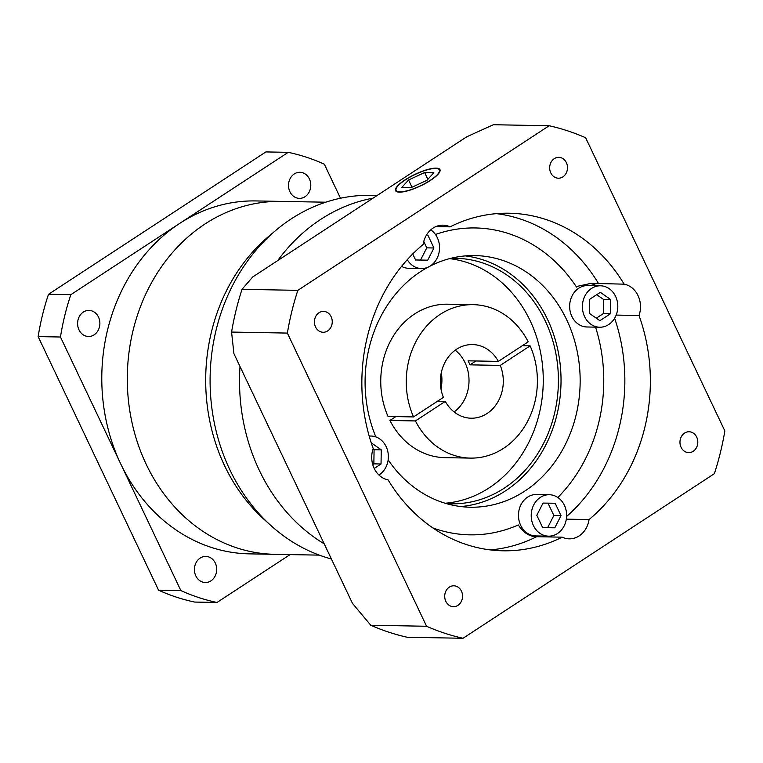 <?xml version="1.0" encoding="UTF-8"?>
<svg xmlns="http://www.w3.org/2000/svg" width="763" height="763" viewBox="0 0 763 763"><rect width="100%" height="100%" fill="white"/><g stroke="black" fill="none" stroke-linecap="round" stroke-linejoin="round"><path stroke-width="1.14" d="M377.16 195.471L370.808 195.347A184.169 157.359 91 0 0 291.208 218.905A184.169 157.359 91 0 0 275.948 230.273A184.169 157.359 91 0 0 270.588 525.268A184.169 157.359 91 0 0 331.409 558.983M324.218 543.857A184.169 157.359 -89 0 1 240.011 366.517A184.169 157.359 -89 0 0 324.218 543.857M277.665 260.622A184.169 157.359 -89 0 1 320.641 219.439A184.169 157.359 -89 0 1 373.059 198.151A184.169 157.359 -89 0 0 320.641 219.439A184.169 157.359 -89 0 0 277.665 260.622M290.074 554.606L216.988 602.465A228.671 195.395 -89 0 1 180.869 590.581L120.668 463.79A176.491 150.807 -89 0 0 249.396 553.862L274.899 554.329A176.491 150.807 -89 0 1 131.703 421.186A176.491 150.807 -89 0 1 205.037 223.969A176.491 150.807 -89 0 1 281.318 201.403L325.725 202.205M270.588 525.268L263.674 519.002A176.491 150.807 -89 0 1 268.814 236.292L275.948 230.273M455.253 350.188A36.834 31.474 -89 0 1 454.128 411.953A36.834 31.474 -89 0 0 455.253 350.188M440.985 388.949A36.834 31.474 91 0 0 441.281 372.697M327.651 330.932A10.434 8.918 91 0 0 331.991 319.268A10.434 8.918 91 0 0 323.522 311.399A10.434 8.918 91 0 0 319.01 312.735A10.434 8.918 91 0 0 314.671 324.389A10.434 8.918 91 0 0 323.14 332.267A10.434 8.918 91 0 0 327.651 330.932M562.903 176.873A10.434 8.918 91 0 0 567.233 165.209A10.434 8.918 91 0 0 558.774 157.34A10.434 8.918 91 0 0 554.262 158.675A10.434 8.918 91 0 0 549.923 170.34A10.434 8.918 91 0 0 558.392 178.208A10.434 8.918 91 0 0 562.903 176.873M693.205 451.286A10.434 8.918 91 0 0 697.535 439.622A10.434 8.918 91 0 0 689.065 431.753A10.434 8.918 91 0 0 684.564 433.088A10.434 8.918 91 0 0 680.224 444.743A10.434 8.918 91 0 0 688.693 452.621A10.434 8.918 91 0 0 693.205 451.286M457.953 605.336A10.434 8.918 91 0 0 462.292 593.681A10.434 8.918 91 0 0 453.823 585.803A10.434 8.918 91 0 0 449.312 587.138A10.434 8.918 91 0 0 444.972 598.802A10.434 8.918 91 0 0 453.441 606.671A10.434 8.918 91 0 0 457.953 605.336M540.347 497.381A20.715 17.702 91 0 0 531.735 520.538A20.715 17.702 91 0 0 548.54 536.16A20.715 17.702 91 0 0 557.495 533.518A20.715 17.702 91 0 0 566.108 510.361A20.715 17.702 91 0 0 549.293 494.729A20.715 17.702 91 0 0 540.347 497.381M549.293 494.729L536.542 494.5A20.715 17.702 91 0 0 527.586 497.152A20.715 17.702 91 0 0 518.983 520.299A20.715 17.702 91 0 0 535.788 535.931L548.54 536.16M591.525 288.443A20.715 17.702 91 0 0 582.913 311.59A20.715 17.702 91 0 0 599.728 327.222A20.715 17.702 91 0 0 608.674 324.571A20.715 17.702 91 0 0 617.286 301.414A20.715 17.702 91 0 0 600.481 285.791A20.715 17.702 91 0 0 591.525 288.443M600.481 285.791L587.72 285.553A20.715 17.702 91 0 0 578.764 288.204A20.715 17.702 91 0 0 570.161 311.361A20.715 17.702 91 0 0 586.966 326.984L599.728 327.222M407.28 259.697A20.715 17.702 91 0 0 421.462 268.528A20.715 17.702 91 0 0 430.418 265.877A20.715 17.702 91 0 0 439.536 247.927A20.715 17.702 91 0 0 430.761 229.854M401.567 266.382A20.715 17.702 91 0 0 408.701 268.299L421.462 268.528M378.915 475.025A20.715 17.702 91 0 0 379.24 474.824A20.715 17.702 91 0 0 387.842 451.667A20.715 17.702 91 0 0 371.037 436.045A20.715 17.702 91 0 0 369.197 436.121M435.454 234.479A153.468 131.131 91 0 1 576.551 287.098L577.868 286.201L591.315 283.321L624.144 284.17A168.823 144.245 91 0 0 509.179 213.22A168.823 144.245 91 0 0 450.036 226.849L435.864 226.592M566.318 519.164L589.036 519.574A168.823 144.245 91 0 0 639.022 315.51A23.024 19.666 91 0 0 624.144 284.17M639.022 315.51L616.17 315.09M596.294 285.715A23.024 19.666 91 0 0 589.103 283.331M450.036 226.849A23.024 19.666 91 0 0 442.979 225.171A23.024 19.666 91 0 0 433.031 228.118A23.024 19.666 91 0 0 423.169 244.437A168.823 144.245 91 0 0 373.193 448.51A23.024 19.666 91 0 0 388.071 479.851A168.823 144.245 91 0 0 503.036 550.8A168.823 144.245 91 0 0 562.169 537.171A23.024 19.666 91 0 0 569.227 538.84A23.024 19.666 91 0 0 589.036 519.574M435.663 168.423A23.939 6.257 -25.4 0 0 409.979 177.111A23.939 6.257 -25.4 0 0 396.14 190.416A23.939 6.257 -25.4 0 0 399.869 191.866A23.939 6.257 -25.4 0 0 425.554 183.168A23.939 6.257 -25.4 0 0 439.393 169.872A23.939 6.257 -25.4 0 0 435.663 168.423M399.411 192.162A24.559 6.419 -25.4 0 0 425.754 183.244A24.559 6.419 -25.4 0 0 439.946 169.605A24.559 6.419 -25.4 0 0 436.121 168.118A24.559 6.419 -25.4 0 0 409.779 177.035A24.559 6.419 -25.4 0 0 395.587 190.674A24.559 6.419 -25.4 0 0 399.411 192.162M522.293 345.706L530.113 345.849A76.739 65.57 91 0 1 503.599 448.291A76.739 65.57 91 0 1 470.428 458.105A76.739 65.57 91 0 1 415.444 420.938L445.296 401.386A36.834 31.474 91 0 0 471.152 418.21A36.834 31.474 91 0 0 487.08 413.498A36.834 31.474 91 0 0 500.261 365.401L469.97 364.848A36.834 31.474 -89 0 0 468.062 360.832L498.353 361.385A36.834 31.474 91 0 0 472.497 344.561A36.834 31.474 91 0 0 456.579 349.263A36.834 31.474 91 0 0 443.398 397.37L413.536 416.922A76.739 65.57 91 0 1 473.222 304.656L447.709 304.199A76.739 65.57 91 0 0 388.033 416.455L413.536 416.922M446.269 503.58A122.776 104.912 91 0 0 451.257 503.809A122.776 104.912 91 0 0 504.324 488.11A122.776 104.912 91 0 0 555.34 350.913A122.776 104.912 91 0 0 455.721 258.295A122.776 104.912 91 0 0 450.733 258.342M445.134 503.246A122.776 104.912 91 0 0 489.178 487.834A122.776 104.912 91 0 0 541.186 355.787A122.776 104.912 91 0 0 449.588 258.638M388.148 459.841A125.847 107.535 91 0 0 470.332 507.223A125.847 107.535 91 0 0 524.725 491.134A125.847 107.535 91 0 0 577.019 350.503A125.847 107.535 91 0 0 474.91 255.576A125.847 107.535 91 0 0 429.874 266.22M428.138 267.126A125.847 107.535 91 0 0 420.518 271.666A125.847 107.535 91 0 0 375.844 436.913M460.776 506.556A125.847 107.535 91 0 0 505.592 490.781A125.847 107.535 91 0 0 558.936 355.625A125.847 107.535 91 0 0 465.335 255.901M542.865 536.818A23.024 19.666 91 0 0 544.362 536.084M562.169 537.171L536.666 536.704C529.636 536.751 523.513 532.832 518.287 524.954A153.468 131.131 91 0 1 432.783 527.872M415.444 420.938L389.931 420.47A76.739 65.57 91 0 0 444.924 457.647L470.428 458.105M389.931 420.47L395.844 416.598M500.261 365.401L530.113 345.849M233.926 353.698L352.458 603.333L370.77 625.25A260.898 222.93 91 0 0 407.232 637.258L463.036 638.269L714.378 473.67A260.898 222.93 91 0 0 724.85 430.933L585.641 137.75A260.898 222.93 91 0 0 549.169 125.742L493.365 124.731L466.727 136.806L252.725 276.959L242.024 289.33A260.898 222.93 91 0 0 231.561 332.067L233.926 353.698M549.169 125.742L297.828 290.341L242.024 289.33M297.828 290.341A260.898 222.93 91 0 0 287.365 333.078L231.561 332.067M287.365 333.078L426.574 626.261L370.77 625.25M426.574 626.261A260.898 222.93 91 0 0 463.036 638.269M498.353 361.385L528.206 341.834A76.739 65.57 91 0 0 473.222 304.656M437.485 401.243L445.296 401.386M469.97 364.848L475.883 360.975M410.895 187.736L426.975 180.306L433.842 172.715L424.638 172.543L408.558 179.973L401.691 187.574L410.895 187.736M412.001 187.231L408.558 179.973M427.862 179.334L424.638 172.543M374.204 468.463L381.042 463.99L381.252 449.817L371.247 442.836M412.726 253.965L415.597 260.002L427.709 260.173L433.947 247.985L428.081 235.624L426.164 235.595M589.723 299.268L589.503 313.44L599.88 320.679L610.486 313.736L610.696 299.563L600.319 292.324L589.723 299.268M555.159 503.256L543.056 503.084L536.809 515.283L542.674 527.643L554.787 527.815L561.034 515.616L555.159 503.256M372.735 464.6L373.86 463.866L374.08 449.684L381.252 449.817M373.86 463.866L381.042 463.99M374.08 449.684L373.04 448.959M415.577 259.973L427.709 260.173M420.527 260.04L426.775 247.851L423.77 241.518M426.775 247.851L433.947 247.985M596.313 318.19L603.304 313.612L603.523 299.43L596.714 294.69M603.523 299.43L610.696 299.563M603.304 313.612L610.486 313.736M542.665 527.615L547.615 527.681L553.862 515.492L548.006 503.16M553.862 515.492L561.034 515.616M547.615 527.681L554.787 527.815M94.135 334.823A13.047 11.149 91 0 0 99.552 320.241A13.047 11.149 91 0 0 88.975 310.407A13.047 11.149 91 0 0 83.329 312.077A13.047 11.149 91 0 0 77.912 326.65A13.047 11.149 91 0 0 88.498 336.493A13.047 11.149 91 0 0 94.135 334.823M305.047 196.701A13.047 11.149 91 0 0 310.465 182.128A13.047 11.149 91 0 0 299.888 172.285A13.047 11.149 91 0 0 294.251 173.954A13.047 11.149 91 0 0 288.824 188.528A13.047 11.149 91 0 0 299.411 198.37A13.047 11.149 91 0 0 305.047 196.701M210.96 580.843A13.047 11.149 91 0 0 216.377 566.27A13.047 11.149 91 0 0 205.791 556.427A13.047 11.149 91 0 0 200.154 558.096A13.047 11.149 91 0 0 194.737 572.67A13.047 11.149 91 0 0 205.314 582.512A13.047 11.149 91 0 0 210.96 580.843M319.306 555.13L274.899 554.329A176.491 150.807 -89 0 1 131.703 421.186A176.491 150.807 -89 0 1 205.037 223.969A176.491 150.807 -89 0 1 281.318 201.403L255.805 200.936A176.491 150.807 -89 0 0 179.524 223.511L288.214 152.333L265.896 151.923L48.517 294.28A228.671 195.395 -89 0 0 38.15 336.607L158.551 590.171A228.671 195.395 -89 0 0 194.66 602.064L216.988 602.465M38.15 336.607L60.468 337.008L120.668 463.79A176.491 150.807 -89 0 1 179.524 223.511L70.835 294.68L48.517 294.28M180.869 590.581L158.551 590.171M288.214 152.333A228.671 195.395 -89 0 1 324.332 164.217L340.479 198.237M60.468 337.008A228.671 195.395 -89 0 1 70.835 294.68M557.829 497.486A153.468 131.131 91 0 0 595.56 327.146M536.666 536.704A168.823 144.245 -89 0 1 490.294 549.904M614.635 318.238A168.823 144.245 -89 0 1 566.594 516.494M496.408 213.65A168.823 144.245 -89 0 1 598.631 283.702M396.75 191.704L396.14 190.416M440.003 171.16L439.393 169.872M371.037 436.045L369.168 436.007"/></g></svg>
